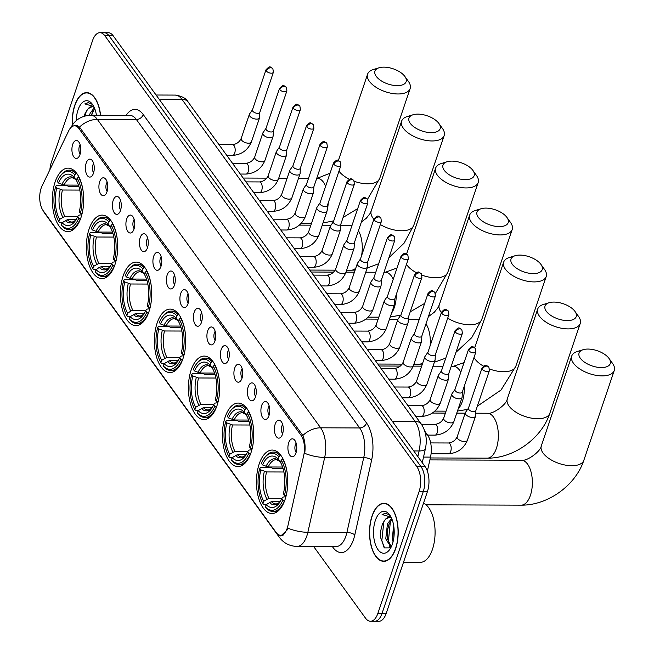 <?xml version="1.0" encoding="UTF-8"?>
<svg xmlns="http://www.w3.org/2000/svg" width="654" height="654" viewBox="0 0 654 654"><rect width="100%" height="100%" fill="white"/><g stroke="black" fill="none" stroke-linecap="round" stroke-linejoin="round"><path stroke-width="0.98" d="M148.957 311.68A31.735 15.671 -89.8 0 0 149.946 279.021A31.735 15.671 -89.8 0 0 136.163 262.107A31.735 15.671 -89.8 0 0 123.132 276.004A31.735 15.671 -89.8 0 0 122.143 308.663A31.735 15.671 -89.8 0 0 135.926 325.578A31.735 15.671 -89.8 0 0 148.957 311.68M251.013 452.642A31.735 15.671 -89.8 0 0 251.994 419.982A31.735 15.671 -89.8 0 0 238.211 403.068A31.735 15.671 -89.8 0 0 225.18 416.966A31.735 15.671 -89.8 0 0 224.191 449.625A31.735 15.671 -89.8 0 0 237.982 466.539A31.735 15.671 -89.8 0 0 251.013 452.642M216.989 405.652A31.735 15.671 -89.8 0 0 217.978 372.993A31.735 15.671 -89.8 0 0 204.195 356.078A31.735 15.671 -89.8 0 0 191.164 369.976A31.735 15.671 -89.8 0 0 190.175 402.635A31.735 15.671 -89.8 0 0 203.966 419.549A31.735 15.671 -89.8 0 0 216.989 405.652M182.973 358.67A31.735 15.671 -89.8 0 0 183.962 326.003A31.735 15.671 -89.8 0 0 170.179 309.097A31.735 15.671 -89.8 0 0 157.148 322.986A31.735 15.671 -89.8 0 0 156.159 355.653A31.735 15.671 -89.8 0 0 169.942 372.559A31.735 15.671 -89.8 0 0 182.973 358.67M114.941 264.69A31.735 15.671 -89.8 0 0 115.93 232.031A31.735 15.671 -89.8 0 0 102.138 215.117A31.735 15.671 -89.8 0 0 89.108 229.014A31.735 15.671 -89.8 0 0 88.126 261.682A31.735 15.671 -89.8 0 0 101.91 278.588A31.735 15.671 -89.8 0 0 114.941 264.69M80.924 217.708A31.735 15.671 -89.8 0 0 81.905 185.041A31.735 15.671 -89.8 0 0 68.122 168.135A31.735 15.671 -89.8 0 0 55.091 182.033A31.735 15.671 -89.8 0 0 54.11 214.692A31.735 15.671 -89.8 0 0 67.893 231.606A31.735 15.671 -89.8 0 0 80.924 217.708M285.03 499.631A31.735 15.671 -89.8 0 0 286.011 466.964A31.735 15.671 -89.8 0 0 272.228 450.058A31.735 15.671 -89.8 0 0 259.197 463.948A31.735 15.671 -89.8 0 0 258.216 496.615A31.735 15.671 -89.8 0 0 271.999 513.521A31.735 15.671 -89.8 0 0 285.03 499.631M275.187 424.111A8.984 4.439 90.2 0 1 280.386 420.726A8.984 4.439 90.2 0 1 282.495 434.215A8.984 4.439 90.2 0 1 280.321 437.616A8.984 4.439 90.2 0 1 275.318 434.673A8.984 4.439 90.2 0 1 275.187 424.111M282.667 424.585A5.387 2.665 -89.8 0 0 281.849 426.155A5.387 2.665 -89.8 0 0 282.634 433.766M261.682 405.472A8.984 4.439 90.2 0 1 266.881 402.079A8.984 4.439 90.2 0 1 268.998 415.568A8.984 4.439 90.2 0 1 266.824 418.969A8.984 4.439 90.2 0 1 261.821 416.026A8.984 4.439 90.2 0 1 261.682 405.472M269.17 405.938A5.387 2.665 -89.8 0 0 268.353 407.507A5.387 2.665 -89.8 0 0 269.137 415.118M248.185 386.825A8.984 4.439 90.2 0 1 253.384 383.432A8.984 4.439 90.2 0 1 255.493 396.921A8.984 4.439 90.2 0 1 253.319 400.322A8.984 4.439 90.2 0 1 248.324 397.379A8.984 4.439 90.2 0 1 248.185 386.825M255.673 387.291A5.387 2.665 -89.8 0 0 254.856 388.86A5.387 2.665 -89.8 0 0 255.64 396.479M234.688 368.177A8.984 4.439 90.2 0 1 239.887 364.785A8.984 4.439 90.2 0 1 241.996 378.274A8.984 4.439 90.2 0 1 239.822 381.674A8.984 4.439 90.2 0 1 234.819 378.731A8.984 4.439 90.2 0 1 234.688 368.177M242.168 368.643A5.387 2.665 -89.8 0 0 241.351 370.213A5.387 2.665 -89.8 0 0 242.135 377.832M221.183 349.53A8.984 4.439 90.2 0 1 226.382 346.138A8.984 4.439 90.2 0 1 228.499 359.626A8.984 4.439 90.2 0 1 226.325 363.027A8.984 4.439 90.2 0 1 221.322 360.084A8.984 4.439 90.2 0 1 221.183 349.53M228.671 349.996A5.387 2.665 -89.8 0 0 227.854 351.566A5.387 2.665 -89.8 0 0 228.638 359.185M207.686 330.883A8.984 4.439 90.2 0 1 212.885 327.49A8.984 4.439 90.2 0 1 214.994 340.979A8.984 4.439 90.2 0 1 212.82 344.38A8.984 4.439 90.2 0 1 207.825 341.437A8.984 4.439 90.2 0 1 207.686 330.883M215.174 331.349A5.387 2.665 -89.8 0 0 214.357 332.919A5.387 2.665 -89.8 0 0 215.133 340.538M194.189 312.236A8.984 4.439 90.2 0 1 199.388 308.843A8.984 4.439 90.2 0 1 201.497 322.332A8.984 4.439 90.2 0 1 199.323 325.733A8.984 4.439 90.2 0 1 194.32 322.79A8.984 4.439 90.2 0 1 194.189 312.236M201.669 312.71A5.387 2.665 -89.8 0 0 200.852 314.272A5.387 2.665 -89.8 0 0 201.636 321.891M180.684 293.589A8.984 4.439 90.2 0 1 185.883 290.196A8.984 4.439 90.2 0 1 188 303.685A8.984 4.439 90.2 0 1 185.826 307.086A8.984 4.439 90.2 0 1 180.823 304.143A8.984 4.439 90.2 0 1 180.684 293.589M188.172 294.063A5.387 2.665 -89.8 0 0 187.355 295.624A5.387 2.665 -89.8 0 0 188.139 303.243M167.187 274.942A8.984 4.439 90.2 0 1 172.386 271.549A8.984 4.439 90.2 0 1 174.495 285.038A8.984 4.439 90.2 0 1 172.321 288.439A8.984 4.439 90.2 0 1 167.326 285.496A8.984 4.439 90.2 0 1 167.187 274.942M174.675 275.416A5.387 2.665 -89.8 0 0 173.858 276.977A5.387 2.665 -89.8 0 0 174.634 284.596M153.69 256.294A8.984 4.439 90.2 0 1 158.889 252.902A8.984 4.439 90.2 0 1 160.998 266.391A8.984 4.439 90.2 0 1 158.824 269.791A8.984 4.439 90.2 0 1 153.821 266.848A8.984 4.439 90.2 0 1 153.69 256.294M161.17 256.769A5.387 2.665 -89.8 0 0 160.353 258.33A5.387 2.665 -89.8 0 0 161.137 265.949M140.185 237.647A8.984 4.439 90.2 0 1 145.384 234.263A8.984 4.439 90.2 0 1 147.502 247.743A8.984 4.439 90.2 0 1 145.327 251.144A8.984 4.439 90.2 0 1 140.324 248.201A8.984 4.439 90.2 0 1 140.185 237.647M147.673 238.121A5.387 2.665 -89.8 0 0 146.856 239.691A5.387 2.665 -89.8 0 0 147.641 247.302M126.688 219A8.984 4.439 90.2 0 1 131.887 215.616A8.984 4.439 90.2 0 1 133.996 229.096A8.984 4.439 90.2 0 1 131.822 232.497A8.984 4.439 90.2 0 1 126.819 229.554A8.984 4.439 90.2 0 1 126.688 219M134.176 219.474A5.387 2.665 -89.8 0 0 133.359 221.044A5.387 2.665 -89.8 0 0 134.135 228.655M113.191 200.353A8.984 4.439 90.2 0 1 118.382 196.968A8.984 4.439 90.2 0 1 120.5 210.449A8.984 4.439 90.2 0 1 118.325 213.85A8.984 4.439 90.2 0 1 113.322 210.907A8.984 4.439 90.2 0 1 113.191 200.353M120.671 200.827A5.387 2.665 -89.8 0 0 119.854 202.397A5.387 2.665 -89.8 0 0 120.638 210.008M99.686 181.706A8.984 4.439 90.2 0 1 104.885 178.321A8.984 4.439 90.2 0 1 107.003 191.81A8.984 4.439 90.2 0 1 104.828 195.203A8.984 4.439 90.2 0 1 99.825 192.26A8.984 4.439 90.2 0 1 99.686 181.706M107.174 182.18A5.387 2.665 -89.8 0 0 106.357 183.749A5.387 2.665 -89.8 0 0 107.142 191.36M86.189 163.059A8.984 4.439 90.2 0 1 91.388 159.674A8.984 4.439 90.2 0 1 93.497 173.163A8.984 4.439 90.2 0 1 91.323 176.564A8.984 4.439 90.2 0 1 86.32 173.621A8.984 4.439 90.2 0 1 86.189 163.059M93.669 163.533A5.387 2.665 -89.8 0 0 92.86 165.102A5.387 2.665 -89.8 0 0 93.636 172.713M72.692 144.42A8.984 4.439 90.2 0 1 77.883 141.027A8.984 4.439 90.2 0 1 80.001 154.516A8.984 4.439 90.2 0 1 77.826 157.916A8.984 4.439 90.2 0 1 72.823 154.973A8.984 4.439 90.2 0 1 72.692 144.42M80.172 144.886A5.387 2.665 -89.8 0 0 79.355 146.455A5.387 2.665 -89.8 0 0 80.14 154.066M288.684 442.758A8.984 4.439 90.2 0 1 293.883 439.374A8.984 4.439 90.2 0 1 295.992 452.862A8.984 4.439 90.2 0 1 293.818 456.255A8.984 4.439 90.2 0 1 288.823 453.312A8.984 4.439 90.2 0 1 288.684 442.758M296.172 443.232A5.387 2.665 -89.8 0 0 295.355 444.802A5.387 2.665 -89.8 0 0 296.139 452.413M287.923 525.726A16.17 7.987 90.2 0 1 287.237 528.187A16.17 7.987 90.2 0 1 280.599 535.266A16.17 7.987 90.2 0 1 276.127 532.47L43.172 210.694A16.17 7.987 90.2 0 1 42.003 186.055L68.752 130.702A16.17 7.987 90.2 0 1 74.499 125.805A16.17 7.987 90.2 0 1 78.971 128.601L301.012 435.294A16.17 7.987 90.2 0 1 303.75 455.298L287.923 525.726M424.806 431.215L427.463 434.885A17.96 8.87 90.2 0 1 430.512 457.105L427.364 471.084M395.678 548.624A29.038 14.347 -89.8 0 0 396.577 518.736A29.038 14.347 -89.8 0 0 383.963 503.261A29.038 14.347 -89.8 0 0 372.036 515.973A29.038 14.347 -89.8 0 0 371.137 545.861A29.038 14.347 -89.8 0 0 383.751 561.336A29.038 14.347 -89.8 0 0 395.678 548.624M100.577 115.259A29.038 14.347 -89.8 0 0 86.68 92.631A29.038 14.347 -89.8 0 0 74.752 105.343A29.038 14.347 -89.8 0 0 72.316 125.135M72.569 126.279L75.463 125.241L79.502 127.08A20.961 15.091 -35.9 0 1 97.323 119.371L320.632 427.806A23.953 11.829 90.2 0 1 324.686 457.432L307.862 532.299A20.961 7.439 -167.3 0 1 287.842 528.146L287.008 530.124L280.787 536.002L277.386 533.877M313.634 546.491L365.521 618.161A17.96 8.87 -89.8 0 0 370.483 621.267L378.813 621.3A17.96 8.87 -89.8 0 0 386.187 613.436L427.422 491.612A17.96 8.87 -89.8 0 0 425.141 466.662L113.232 35.839L109.071 35.823A17.96 8.87 -89.8 0 0 104.109 32.716A17.96 8.87 -89.8 0 1 109.071 35.823L420.98 466.645L109.071 35.823L104.902 35.806A17.96 8.87 -89.8 0 0 99.939 32.7A17.96 8.87 -89.8 0 0 92.566 40.564L51.331 162.388A17.96 8.87 -89.8 0 0 49.884 169.754M427.422 491.612L423.261 491.595A17.96 8.87 -89.8 0 0 420.98 466.645A17.96 8.87 -89.8 0 1 423.261 491.595L382.026 613.419L423.261 491.595L419.091 491.587A17.96 8.87 -89.8 0 0 416.811 466.629L104.902 35.806M374.652 621.284A17.96 8.87 -89.8 0 0 382.026 613.419A17.96 8.87 -89.8 0 1 374.652 621.284M79.502 127.08L302.81 435.515C304.928 440.477 305.565 446.412 304.739 453.312A20.961 7.439 -167.3 0 0 324.686 457.432L363.738 457.579A23.953 11.829 -89.8 0 0 359.675 427.953L136.375 119.51A23.953 11.829 -89.8 0 0 129.754 115.366L90.71 115.227A23.953 11.829 90.2 0 1 97.323 119.371L136.375 119.51A5.984 4.308 144.1 0 0 143.259 114.581L366.559 423.015A29.937 14.789 90.2 0 1 371.636 460.056L354.803 534.915A29.937 14.789 90.2 0 1 332.968 547.406L332.363 546.564M370.483 621.267A17.96 8.87 -89.8 0 0 377.857 613.403L419.091 491.587M380.546 536.746A23.953 11.829 -89.8 0 0 380.62 537.465M113.232 35.839A17.96 8.87 -89.8 0 0 108.27 32.733L99.939 32.7M372.159 516.145A28.743 14.2 -89.8 0 0 371.268 545.722A28.743 14.2 -89.8 0 0 383.751 561.042A28.743 14.2 -89.8 0 0 395.556 548.453A28.743 14.2 -89.8 0 0 396.447 518.875A28.743 14.2 -89.8 0 0 383.963 503.555A28.743 14.2 -89.8 0 0 372.159 516.145M403.493 562.309L420.187 562.366A29.937 14.789 -89.8 0 0 432.482 549.262A29.937 14.789 -89.8 0 0 423.514 503.171M391.051 547.292L385.754 538.847L387.438 523.919L391.607 518.328M391.272 546.834L387.405 538.847L387.282 531.04L389.089 523.928L392.024 519.341M391.55 518.197A14.968 7.39 -89.8 0 0 389.114 517.347A14.968 7.39 -89.8 0 0 385.541 519.194L389.367 517.355M393.046 541.831L392.359 538.871L393.602 525.113M393.847 537.67L394.125 529.495M390.373 515.941L389.392 514.894L385.549 513.218L382.091 514.543L391.018 517.085M385.541 519.194L382.508 523.699L380.685 530.909L380.628 537.678L384.519 547.897L390.74 547.864M392.384 544.079A20.961 10.35 -89.8 0 0 389.8 515.074A20.961 10.35 -89.8 0 0 375.331 520.519A20.961 10.35 -89.8 0 0 376.516 547.161A20.961 10.35 -89.8 0 0 389.678 549.564A20.961 10.35 -89.8 0 0 392.384 544.079M382.091 514.543L385.746 513.226M384.053 547.398L381.846 540.629L383.898 521.091M390.83 547.709L390.561 547.218M389.702 545.281L388.46 540.654L390.405 521.369M380.653 537.874L380.71 530.696M390.324 548.24L389.498 546.752M387.258 537.841L387.315 530.77M393.847 537.645L393.929 530.795M100.43 115.259A28.743 14.2 -89.8 0 0 86.671 92.933A28.743 14.2 -89.8 0 0 74.875 105.515A28.743 14.2 -89.8 0 0 72.455 124.93M89.434 115.259L90.146 113.289L94.323 107.697M91.102 115.227L94.74 108.711M94.266 107.567A14.968 7.39 -89.8 0 0 91.83 106.716A14.968 7.39 -89.8 0 0 88.257 108.564L92.083 106.733M96.056 115.243L96.31 114.483M93.089 105.31L92.108 104.264L88.265 102.588L84.799 103.912L93.726 106.455M88.257 108.564L85.224 113.068L84.162 116.216M96.44 115.251A20.961 10.35 -89.8 0 0 92.516 104.444A20.961 10.35 -89.8 0 0 78.039 109.888A20.961 10.35 -89.8 0 0 76.232 120.663M84.799 103.912L88.454 102.596M84.889 115.995L86.614 110.469M91.683 115.227L93.121 110.739M608.972 358.367A16.464 8.028 18.7 0 0 583.155 349.694A16.464 8.028 18.7 0 0 580.343 358.261A16.464 8.028 18.7 0 0 601.296 367.573A16.464 8.028 18.7 0 0 609.038 358.449A16.464 8.028 18.7 0 0 608.972 358.367M612.504 363.338A22.457 10.946 -161.3 0 1 612.585 363.452A22.457 10.946 -161.3 0 1 614.253 370.466A22.457 10.946 -161.3 0 1 595.925 375.306A22.457 10.946 -161.3 0 1 573.46 363.199A22.457 10.946 -161.3 0 1 571.71 356.07A22.457 10.946 -161.3 0 1 577.294 351.509L583.155 349.694M262.54 464.937L261.42 463.384A28.498 14.077 -89.8 0 1 264.2 458.307A28.498 14.077 -89.8 0 1 278.833 456.664L278.056 458.953A25.743 12.72 -89.8 0 0 262.54 464.937L268.222 466.989L282.577 467.038M266.26 504.553L263.668 504.545L262.957 503.547A28.498 14.077 -89.8 0 1 259.736 468.329L260.292 467.659L271.435 467.7L272.783 468.411L283.027 468.452M278.833 456.664L280.206 455.674A29.7 14.666 -89.8 0 0 273.266 452.094A29.7 14.666 -89.8 0 0 264.911 457.318L264.2 458.307M280.206 455.674L281.089 455.674M283.108 459.043L281.269 460.032A28.498 14.077 -89.8 0 1 284.482 495.241L286.019 495.928A29.7 14.666 -89.8 0 0 287.253 489.813M287.319 473.88A29.7 14.666 -89.8 0 0 282.642 459.034M259.736 468.329L260.864 469.891A25.743 12.72 -89.8 0 0 263.734 501.258L262.957 503.547M284.482 495.241L283.362 493.688A25.743 12.72 -89.8 0 0 280.492 462.321L281.269 460.032M263.734 501.258L268.949 498.274L281.939 498.323M283.901 472L266.546 471.943L260.864 469.891M281.245 461.969L279.65 461.225L278.056 458.953M268.222 466.989A22.154 10.946 -89.8 0 1 276.397 459.648L279.65 461.225A23.029 11.38 -89.8 0 0 266.023 466.482M284.58 500.882L282.806 500.196A28.498 14.077 -89.8 0 1 265.393 506.915L266.104 507.913A29.7 14.666 -89.8 0 0 273.045 511.493A29.7 14.666 -89.8 0 0 284.343 500.874M265.393 506.915L266.17 504.618A25.743 12.72 -89.8 0 0 279.258 503.008A25.743 12.72 -89.8 0 0 281.686 498.642L282.806 500.196M280.133 501.675L271.385 501.643L266.17 504.618M281.686 498.642L282.929 497.114L285.929 496.623M574.956 311.378A16.464 8.028 18.7 0 0 549.139 302.704A16.464 8.028 18.7 0 0 546.319 311.279A16.464 8.028 18.7 0 0 567.28 320.583A16.464 8.028 18.7 0 0 575.013 311.468A16.464 8.028 18.7 0 0 574.956 311.378M578.488 316.356A22.457 10.946 -161.3 0 1 578.569 316.462A22.457 10.946 -161.3 0 1 580.229 323.477A22.457 10.946 -161.3 0 1 561.909 328.316A22.457 10.946 -161.3 0 1 539.444 316.209A22.457 10.946 -161.3 0 1 537.694 309.08A22.457 10.946 -161.3 0 1 543.278 304.519L549.139 302.704M228.524 417.955L227.396 416.394A28.498 14.077 -89.8 0 1 230.183 411.317A28.498 14.077 -89.8 0 1 244.809 409.674L244.032 411.971A25.743 12.72 -89.8 0 0 228.524 417.955L234.206 419.999L248.561 420.056M232.244 457.571L229.644 457.563L228.941 456.557A28.498 14.077 -89.8 0 1 225.72 421.348L226.276 420.669L237.418 420.71L238.759 421.429L249.011 421.462M244.809 409.674L246.19 408.685A29.7 14.666 -89.8 0 0 239.241 405.104A29.7 14.666 -89.8 0 0 230.895 410.336L230.183 411.317M246.19 408.685L247.073 408.693M249.084 412.053L247.245 413.042A28.498 14.077 -89.8 0 1 250.466 448.26L252.003 448.938A29.7 14.666 -89.8 0 0 253.237 442.823M253.294 426.89A29.7 14.666 -89.8 0 0 248.626 412.053M225.72 421.348L226.848 422.901A25.743 12.72 -89.8 0 0 229.718 454.268L228.941 456.557M250.466 448.26L249.338 446.698A25.743 12.72 -89.8 0 0 246.476 415.339L247.245 413.042M229.718 454.268L234.933 451.293L247.923 451.334M249.885 425.018L232.53 424.953L226.848 422.901M247.22 414.979L245.634 414.244L244.032 411.971M234.206 419.999A22.154 10.946 -89.8 0 1 242.381 412.666L245.634 414.244A23.029 11.38 -89.8 0 0 231.998 419.5M250.564 453.892L248.79 453.214A28.498 14.077 -89.8 0 1 231.377 459.925L232.08 460.923A29.7 14.666 -89.8 0 0 239.029 464.504A29.7 14.666 -89.8 0 0 250.327 453.892M231.377 459.925L232.154 457.636A25.743 12.72 -89.8 0 0 245.242 456.018A25.743 12.72 -89.8 0 0 247.662 451.652L248.79 453.214M246.117 454.685L237.369 454.653L232.154 457.636M247.662 451.652L248.912 450.124L251.913 449.641M540.94 264.396A16.464 8.028 18.7 0 0 515.123 255.722A16.464 8.028 18.7 0 0 512.303 264.29A16.464 8.028 18.7 0 0 533.263 273.601A16.464 8.028 18.7 0 0 540.997 264.478A16.464 8.028 18.7 0 0 540.94 264.396M544.471 269.366A22.457 10.946 -161.3 0 1 544.553 269.481A22.457 10.946 -161.3 0 1 546.213 276.495A22.457 10.946 -161.3 0 1 527.892 281.326A22.457 10.946 -161.3 0 1 505.419 269.227A22.457 10.946 -161.3 0 1 503.678 262.099A22.457 10.946 -161.3 0 1 509.262 257.537L515.123 255.722M194.508 370.965L193.38 369.404A28.498 14.077 -89.8 0 1 196.167 364.327A28.498 14.077 -89.8 0 1 210.792 362.692L210.016 364.981A25.743 12.72 -89.8 0 0 194.508 370.965L200.181 373.017L214.545 373.066M198.227 410.581L195.628 410.573L194.925 409.576A28.498 14.077 -89.8 0 1 191.704 374.358L192.26 373.687L203.394 373.728L204.743 374.44L214.994 374.48M210.792 362.692L212.174 361.703A29.7 14.666 -89.8 0 0 205.225 358.122A29.7 14.666 -89.8 0 0 196.879 363.346L196.167 364.327M212.174 361.703L213.057 361.703M215.068 365.063L213.229 366.06A28.498 14.077 -89.8 0 1 216.449 401.27L217.986 401.948A29.7 14.666 -89.8 0 0 219.221 395.842M219.278 379.9A29.7 14.666 -89.8 0 0 214.61 365.063M191.704 374.358L192.832 375.919A25.743 12.72 -89.8 0 0 195.701 407.279L194.925 409.576M216.449 401.27L215.321 399.717A25.743 12.72 -89.8 0 0 212.452 368.349L213.229 366.06M195.701 407.279L200.917 404.303L213.907 404.352M215.869 378.028L198.505 377.971L192.832 375.919M213.204 367.989L211.61 367.254L210.016 364.981M200.181 373.017A22.154 10.946 -89.8 0 1 208.364 365.676L211.61 367.254A23.029 11.38 -89.8 0 0 197.982 372.51M216.548 406.902L214.774 406.224A28.498 14.077 -89.8 0 1 197.361 412.936L198.064 413.941A29.7 14.666 -89.8 0 0 205.013 417.514A29.7 14.666 -89.8 0 0 216.302 406.902M197.361 412.936L198.137 410.647A25.743 12.72 -89.8 0 0 211.226 409.028A25.743 12.72 -89.8 0 0 213.645 404.663L214.774 406.224M212.1 407.704L203.353 407.671L198.137 410.647M213.645 404.663L214.896 403.134L217.896 402.651M506.924 217.406A16.464 8.028 18.7 0 0 481.099 208.732A16.464 8.028 18.7 0 0 478.287 217.308A16.464 8.028 18.7 0 0 499.239 226.611A16.464 8.028 18.7 0 0 506.981 217.488A16.464 8.028 18.7 0 0 506.924 217.406M510.455 222.376A22.457 10.946 -161.3 0 1 510.537 222.491A22.457 10.946 -161.3 0 1 512.196 229.505A22.457 10.946 -161.3 0 1 493.876 234.345A22.457 10.946 -161.3 0 1 471.403 222.237A22.457 10.946 -161.3 0 1 469.662 215.109A22.457 10.946 -161.3 0 1 475.245 210.547L481.099 208.732M160.492 323.975L159.363 322.422A28.498 14.077 -89.8 0 1 162.151 317.345A28.498 14.077 -89.8 0 1 176.776 315.702L176 317.999A25.743 12.72 -89.8 0 0 160.492 323.975L166.165 326.027L180.529 326.084M164.211 363.599L161.612 363.583L160.909 362.586A28.498 14.077 -89.8 0 1 157.688 327.368L158.235 326.698L169.378 326.738L170.727 327.45L180.978 327.49M176.776 315.702L178.158 314.713A29.7 14.666 -89.8 0 0 171.209 311.132A29.7 14.666 -89.8 0 0 162.854 316.364L162.151 317.345M178.158 314.713L179.041 314.713M181.052 318.081L179.212 319.07A28.498 14.077 -89.8 0 1 182.433 354.288L183.962 354.967A29.7 14.666 -89.8 0 0 185.205 348.852M185.262 332.919A29.7 14.666 -89.8 0 0 180.594 318.081M157.688 327.368L158.816 328.929A25.743 12.72 -89.8 0 0 161.685 360.297L160.909 362.586M182.433 354.288L181.305 352.727A25.743 12.72 -89.8 0 0 178.436 321.359L179.212 319.07M161.685 360.297L166.901 357.313L179.891 357.362M181.853 331.047L164.489 330.981L158.816 328.929M179.188 321.008L177.594 320.272L176 317.999M166.165 326.027A22.154 10.946 -89.8 0 1 174.34 318.686L177.594 320.272A23.029 11.38 -89.8 0 0 163.966 325.529M182.531 359.921L180.757 359.234A28.498 14.077 -89.8 0 1 163.345 365.954L164.048 366.951A29.7 14.666 -89.8 0 0 170.996 370.532A29.7 14.666 -89.8 0 0 182.286 359.921M163.345 365.954L164.121 363.665A25.743 12.72 -89.8 0 0 177.209 362.046A25.743 12.72 -89.8 0 0 179.629 357.681L180.757 359.234M178.084 360.714L169.337 360.681L164.121 363.665M179.629 357.681L180.88 356.152L183.88 355.662M472.907 170.424A16.464 8.028 18.7 0 0 447.083 161.742A16.464 8.028 18.7 0 0 444.27 170.318A16.464 8.028 18.7 0 0 465.223 179.621A16.464 8.028 18.7 0 0 472.965 170.506A16.464 8.028 18.7 0 0 472.907 170.424M476.431 175.395A22.457 10.946 -161.3 0 1 476.513 175.509A22.457 10.946 -161.3 0 1 478.18 182.523A22.457 10.946 -161.3 0 1 459.86 187.355A22.457 10.946 -161.3 0 1 437.387 175.247A22.457 10.946 -161.3 0 1 435.646 168.119A22.457 10.946 -161.3 0 1 441.229 163.557L447.083 161.742M126.475 276.994L125.347 275.432A28.498 14.077 -89.8 0 1 128.135 270.355A28.498 14.077 -89.8 0 1 142.76 268.72L141.983 271.009A25.743 12.72 -89.8 0 0 126.475 276.994L132.149 279.045L146.512 279.094M130.195 316.61L127.595 316.601L126.892 315.604A28.498 14.077 -89.8 0 1 123.671 280.386L124.219 279.716L135.362 279.757L136.711 280.468L146.962 280.501M142.76 268.72L144.142 267.723A29.7 14.666 -89.8 0 0 137.193 264.151A29.7 14.666 -89.8 0 0 128.838 269.374L128.135 270.355M144.142 267.723L145.025 267.731M147.036 271.091L145.196 272.08A28.498 14.077 -89.8 0 1 148.417 307.298L149.946 307.977A29.7 14.666 -89.8 0 0 151.188 301.862M151.246 285.929A29.7 14.666 -89.8 0 0 146.578 271.091M123.671 280.386L124.8 281.939A25.743 12.72 -89.8 0 0 127.669 313.307L126.892 315.604M148.417 307.298L147.289 305.737A25.743 12.72 -89.8 0 0 144.42 274.378L145.196 272.08M127.669 313.307L130.792 311.051L132.885 310.331L145.875 310.372M147.837 284.057L130.473 283.991L124.8 281.939M145.172 274.018L143.578 273.282L141.983 271.009M132.149 279.045A22.154 10.946 -89.8 0 1 140.324 271.704L143.578 273.282A23.029 11.38 -89.8 0 0 129.95 278.539M148.515 312.931L146.741 312.252A28.498 14.077 -89.8 0 1 129.328 318.964L130.032 319.969A29.7 14.666 -89.8 0 0 136.98 323.542A29.7 14.666 -89.8 0 0 148.27 312.931M129.328 318.964L130.105 316.675A25.743 12.72 -89.8 0 0 143.193 315.056A25.743 12.72 -89.8 0 0 145.613 310.691L146.741 312.252M144.068 313.724L135.321 313.691L130.105 316.675M145.613 310.691L146.864 309.162L149.856 308.68M438.891 123.434A16.464 8.028 18.7 0 0 413.066 114.761A16.464 8.028 18.7 0 0 410.254 123.328A16.464 8.028 18.7 0 0 431.207 132.639A16.464 8.028 18.7 0 0 438.948 123.516A16.464 8.028 18.7 0 0 438.891 123.434M442.415 128.405A22.457 10.946 -161.3 0 1 442.496 128.519A22.457 10.946 -161.3 0 1 444.164 135.533A22.457 10.946 -161.3 0 1 425.844 140.373A22.457 10.946 -161.3 0 1 403.371 128.266A22.457 10.946 -161.3 0 1 401.63 121.137A22.457 10.946 -161.3 0 1 407.205 116.575L413.066 114.761M92.459 230.004L91.331 228.45A28.498 14.077 -89.8 0 1 94.111 223.374A28.498 14.077 -89.8 0 1 108.744 221.731L107.967 224.02A25.743 12.72 -89.8 0 0 92.459 230.004L98.133 232.056L112.488 232.105M96.179 269.62L93.579 269.612L92.876 268.614A28.498 14.077 -89.8 0 1 89.655 233.396L90.203 232.726L101.345 232.767L102.694 233.478L112.938 233.519M108.744 221.731L110.117 220.741A29.7 14.666 -89.8 0 0 103.177 217.161A29.7 14.666 -89.8 0 0 94.822 222.385L94.111 223.374M110.117 220.741L111.008 220.741M113.019 224.109L111.18 225.099A28.498 14.077 -89.8 0 1 114.401 260.308L115.93 260.995A29.7 14.666 -89.8 0 0 117.172 254.88M117.23 238.947A29.7 14.666 -89.8 0 0 112.553 224.101M89.655 233.396L90.783 234.958A25.743 12.72 -89.8 0 0 93.653 266.325L92.876 268.614M114.401 260.308L113.273 258.755A25.743 12.72 -89.8 0 0 110.403 227.388L111.18 225.099M93.653 266.325L98.868 263.341L111.85 263.39M113.812 237.067L96.457 237.01L90.783 234.958M111.155 227.036L109.561 226.292L107.967 224.02M98.133 232.056A22.154 10.946 -89.8 0 1 106.308 224.714L109.561 226.292A23.029 11.38 -89.8 0 0 95.934 231.549M114.499 265.949L112.725 265.262A28.498 14.077 -89.8 0 1 95.312 271.982L96.015 272.98A29.7 14.666 -89.8 0 0 102.956 276.56A29.7 14.666 -89.8 0 0 114.254 265.941M95.312 271.982L96.089 269.685A25.743 12.72 -89.8 0 0 109.177 268.066A25.743 12.72 -89.8 0 0 111.597 263.709L112.725 265.262M110.052 266.742L101.305 266.709L99.212 267.429L96.089 269.685M111.597 263.709L112.84 262.172L115.84 261.69M404.867 76.444A16.464 8.028 18.7 0 0 379.05 67.771A16.464 8.028 18.7 0 0 376.238 76.346A16.464 8.028 18.7 0 0 397.191 85.649A16.464 8.028 18.7 0 0 404.932 76.534A16.464 8.028 18.7 0 0 404.867 76.444M408.398 81.423A22.457 10.946 -161.3 0 1 408.48 81.529A22.457 10.946 -161.3 0 1 410.148 88.543A22.457 10.946 -161.3 0 1 391.82 93.383A22.457 10.946 -161.3 0 1 369.355 81.276A22.457 10.946 -161.3 0 1 367.605 74.147A22.457 10.946 -161.3 0 1 373.189 69.586L379.05 67.771M58.443 183.014L57.315 181.46A28.498 14.077 -89.8 0 1 60.094 176.384A28.498 14.077 -89.8 0 1 74.728 174.741L73.951 177.038A25.743 12.72 -89.8 0 0 58.443 183.014L64.117 185.066L78.472 185.123M62.155 222.638L59.563 222.63L58.852 221.624A28.498 14.077 -89.8 0 1 55.639 186.415L56.187 185.736L67.329 185.777L68.678 186.496L78.921 186.529M74.728 174.741L76.101 173.751A29.7 14.666 -89.8 0 0 69.16 170.171A29.7 14.666 -89.8 0 0 60.806 175.403L60.094 176.384M76.101 173.751L76.984 173.751M79.003 177.12L77.164 178.109A28.498 14.077 -89.8 0 1 80.385 213.327L81.913 214.005A29.7 14.666 -89.8 0 0 83.156 207.89M83.213 191.957A29.7 14.666 -89.8 0 0 78.537 177.12M55.639 186.415L56.767 187.968A25.743 12.72 -89.8 0 0 59.628 219.335L58.852 221.624M80.385 213.327L79.257 211.765A25.743 12.72 -89.8 0 0 76.387 180.406L77.164 178.109M59.628 219.335L64.844 216.351L77.834 216.4M79.796 190.085L62.441 190.02L56.767 187.968M77.139 180.046L75.545 179.31L73.951 177.038M64.117 185.066A22.154 10.946 -89.8 0 1 72.292 177.733L75.545 179.31A23.029 11.38 -89.8 0 0 61.917 184.567M80.475 218.959L78.709 218.281A28.498 14.077 -89.8 0 1 61.296 224.992L61.999 225.99A29.7 14.666 -89.8 0 0 68.94 229.57A29.7 14.666 -89.8 0 0 80.238 218.959M61.296 224.992L62.065 222.703A25.743 12.72 -89.8 0 0 75.153 221.085A25.743 12.72 -89.8 0 0 77.581 216.719L78.709 218.281M76.036 219.752L67.28 219.719L62.065 222.703M77.581 216.719L78.823 215.191L81.824 214.708M468.468 408.121L465.501 412.388A5.387 2.624 18.7 0 0 465.329 412.715A5.387 2.624 18.7 0 0 465.754 414.432A5.387 2.624 18.7 0 0 472.629 417.473A5.387 2.624 18.7 0 0 475.54 416.173A5.387 2.624 18.7 0 0 475.605 415.813L475.842 410.614M468.55 408.006A3.891 1.897 18.7 0 0 468.428 408.243A3.891 1.897 18.7 0 0 468.73 409.478A3.891 1.897 18.7 0 0 473.7 411.685A3.891 1.897 18.7 0 0 475.801 410.745L489.396 370.581L488.857 367.049A3.891 2.804 -35.9 0 0 486.797 366.117A3.891 2.804 144.1 0 0 482.325 369.322A3.891 1.897 18.7 0 0 486.216 371.415A3.891 1.897 18.7 0 0 489.396 370.581M454.971 389.473L451.996 393.741A5.387 2.624 18.7 0 0 451.832 394.068A5.387 2.624 18.7 0 0 452.249 395.784A5.387 2.624 18.7 0 0 459.133 398.826A5.387 2.624 18.7 0 0 462.043 397.526A5.387 2.624 18.7 0 0 462.108 397.166L462.345 391.967M455.045 389.359A3.891 1.897 18.7 0 0 454.922 389.596A3.891 1.897 18.7 0 0 455.225 390.839A3.891 1.897 18.7 0 0 460.195 393.038A3.891 1.897 18.7 0 0 462.296 392.098L475.891 351.934L475.36 348.402A3.891 2.804 -35.9 0 0 473.3 347.47A3.891 2.804 144.1 0 0 468.82 350.675A3.891 1.897 18.7 0 0 472.719 352.776A3.891 1.897 18.7 0 0 475.891 351.934M441.466 370.826L438.499 375.094A5.387 2.624 18.7 0 0 438.335 375.429A5.387 2.624 18.7 0 0 438.752 377.137A5.387 2.624 18.7 0 0 445.627 380.178A5.387 2.624 18.7 0 0 448.538 378.879A5.387 2.624 18.7 0 0 448.611 378.519L448.84 373.32M441.548 370.712A3.891 1.897 18.7 0 0 441.425 370.949A3.891 1.897 18.7 0 0 441.728 372.191A3.891 1.897 18.7 0 0 446.698 374.39A3.891 1.897 18.7 0 0 448.799 373.45L462.394 333.287L461.863 329.755A3.891 2.804 -35.9 0 0 459.795 328.823A3.891 2.804 144.1 0 0 455.323 332.028A3.891 1.897 18.7 0 0 459.214 334.129A3.891 1.897 18.7 0 0 462.394 333.287M427.969 352.179L425.002 356.446A5.387 2.624 18.7 0 0 424.83 356.782A5.387 2.624 18.7 0 0 425.255 358.49A5.387 2.624 18.7 0 0 432.131 361.539A5.387 2.624 18.7 0 0 435.041 360.231A5.387 2.624 18.7 0 0 435.106 359.872L435.343 354.672M428.051 352.065A3.891 1.897 18.7 0 0 427.929 352.31A3.891 1.897 18.7 0 0 428.231 353.544A3.891 1.897 18.7 0 0 433.193 355.743A3.891 1.897 18.7 0 0 435.302 354.803L448.897 314.639L448.358 311.108A3.891 2.804 -35.9 0 0 446.298 310.176A3.891 2.804 144.1 0 0 441.826 313.38A3.891 1.897 18.7 0 0 445.717 315.481A3.891 1.897 18.7 0 0 448.897 314.639M414.473 333.532L411.497 337.799A5.387 2.624 18.7 0 0 411.333 338.134A5.387 2.624 18.7 0 0 411.75 339.843A5.387 2.624 18.7 0 0 418.634 342.892A5.387 2.624 18.7 0 0 421.544 341.584A5.387 2.624 18.7 0 0 421.609 341.224L421.846 336.025M414.546 333.417A3.891 1.897 18.7 0 0 414.423 333.663A3.891 1.897 18.7 0 0 414.726 334.897A3.891 1.897 18.7 0 0 419.696 337.096A3.891 1.897 18.7 0 0 421.797 336.156L435.392 295.992L434.861 292.461A3.891 2.804 -35.9 0 0 432.801 291.529A3.891 2.804 144.1 0 0 428.321 294.733A3.891 1.897 18.7 0 0 432.22 296.834A3.891 1.897 18.7 0 0 435.392 295.992M400.967 314.885L398 319.152A5.387 2.624 18.7 0 0 397.836 319.487A5.387 2.624 18.7 0 0 398.253 321.196A5.387 2.624 18.7 0 0 405.128 324.245A5.387 2.624 18.7 0 0 408.039 322.937A5.387 2.624 18.7 0 0 408.112 322.577L408.341 317.386M401.049 314.778A3.891 1.897 18.7 0 0 400.927 315.015A3.891 1.897 18.7 0 0 401.229 316.25A3.891 1.897 18.7 0 0 406.199 318.449A3.891 1.897 18.7 0 0 408.3 317.509L421.895 277.345L421.364 273.813A3.891 2.804 -35.9 0 0 419.296 272.882A3.891 2.804 144.1 0 0 414.824 276.086A3.891 1.897 18.7 0 0 418.715 278.187A3.891 1.897 18.7 0 0 421.895 277.345M387.47 296.237L384.503 300.505A5.387 2.624 18.7 0 0 384.331 300.84A5.387 2.624 18.7 0 0 384.756 302.549A5.387 2.624 18.7 0 0 391.632 305.598A5.387 2.624 18.7 0 0 394.542 304.298A5.387 2.624 18.7 0 0 394.607 303.93L394.844 298.739M387.552 296.131A3.891 1.897 18.7 0 0 387.43 296.368A3.891 1.897 18.7 0 0 387.732 297.603A3.891 1.897 18.7 0 0 392.694 299.802A3.891 1.897 18.7 0 0 394.803 298.862L408.398 258.698L407.859 255.174A3.891 2.804 -35.9 0 0 405.799 254.234A3.891 2.804 144.1 0 0 401.327 257.439A3.891 1.897 18.7 0 0 405.218 259.54A3.891 1.897 18.7 0 0 408.398 258.698M373.974 277.59L370.998 281.858A5.387 2.624 18.7 0 0 370.834 282.193A5.387 2.624 18.7 0 0 371.251 283.901A5.387 2.624 18.7 0 0 378.135 286.951A5.387 2.624 18.7 0 0 381.045 285.651A5.387 2.624 18.7 0 0 381.11 285.283L381.347 280.092M374.047 277.484A3.891 1.897 18.7 0 0 373.924 277.721A3.891 1.897 18.7 0 0 374.227 278.956A3.891 1.897 18.7 0 0 379.197 281.155A3.891 1.897 18.7 0 0 381.298 280.214L394.893 240.051L394.362 236.527A3.891 2.804 -35.9 0 0 392.294 235.587A3.891 2.804 144.1 0 0 387.822 238.792A3.891 1.897 18.7 0 0 391.721 240.893A3.891 1.897 18.7 0 0 394.893 240.051M360.468 258.951L357.501 263.219A5.387 2.624 18.7 0 0 357.337 263.546A5.387 2.624 18.7 0 0 357.754 265.254A5.387 2.624 18.7 0 0 364.63 268.303A5.387 2.624 18.7 0 0 367.54 267.004A5.387 2.624 18.7 0 0 367.613 266.636L367.842 261.445M360.55 258.837A3.891 1.897 18.7 0 0 360.428 259.074A3.891 1.897 18.7 0 0 360.73 260.308A3.891 1.897 18.7 0 0 365.7 262.507A3.891 1.897 18.7 0 0 367.801 261.567L381.396 221.412L380.857 217.88A3.891 2.804 -35.9 0 0 378.797 216.94A3.891 2.804 144.1 0 0 374.325 220.145A3.891 1.897 18.7 0 0 378.216 222.246A3.891 1.897 18.7 0 0 381.396 221.412M346.972 240.304L344.004 244.571A5.387 2.624 18.7 0 0 343.832 244.898A5.387 2.624 18.7 0 0 344.249 246.607A5.387 2.624 18.7 0 0 351.133 249.656A5.387 2.624 18.7 0 0 354.043 248.357A5.387 2.624 18.7 0 0 354.108 247.989L354.345 242.798M347.053 240.19A3.891 1.897 18.7 0 0 346.931 240.427A3.891 1.897 18.7 0 0 347.233 241.661A3.891 1.897 18.7 0 0 352.195 243.86A3.891 1.897 18.7 0 0 354.304 242.92L367.891 202.765L367.36 199.233A3.891 2.804 -35.9 0 0 365.3 198.293A3.891 2.804 144.1 0 0 360.828 201.497A3.891 1.897 18.7 0 0 364.719 203.598A3.891 1.897 18.7 0 0 367.891 202.765M333.475 221.657L330.499 225.924A5.387 2.624 18.7 0 0 330.335 226.251A5.387 2.624 18.7 0 0 330.752 227.96A5.387 2.624 18.7 0 0 337.636 231.009A5.387 2.624 18.7 0 0 340.546 229.709A5.387 2.624 18.7 0 0 340.611 229.341L340.84 224.15M333.548 221.542A3.891 1.897 18.7 0 0 333.426 221.78A3.891 1.897 18.7 0 0 333.728 223.014A3.891 1.897 18.7 0 0 338.698 225.213A3.891 1.897 18.7 0 0 340.799 224.273L354.394 184.117L353.863 180.586A3.891 2.804 -35.9 0 0 351.795 179.646A3.891 2.804 144.1 0 0 347.323 182.858A3.891 1.897 18.7 0 0 351.223 184.951A3.891 1.897 18.7 0 0 354.394 184.117M319.969 203.01L317.002 207.277A5.387 2.624 18.7 0 0 316.838 207.604A5.387 2.624 18.7 0 0 317.255 209.313A5.387 2.624 18.7 0 0 324.131 212.362A5.387 2.624 18.7 0 0 327.041 211.062A5.387 2.624 18.7 0 0 327.114 210.694L327.343 205.503M320.051 202.895A3.891 1.897 18.7 0 0 319.929 203.132A3.891 1.897 18.7 0 0 320.231 204.367A3.891 1.897 18.7 0 0 325.202 206.566A3.891 1.897 18.7 0 0 327.302 205.626L340.897 165.47L340.358 161.939A3.891 2.804 -35.9 0 0 338.298 160.998A3.891 2.804 144.1 0 0 333.826 164.211A3.891 1.897 18.7 0 0 337.717 166.304A3.891 1.897 18.7 0 0 340.897 165.47M306.473 184.363L303.505 188.63A5.387 2.624 18.7 0 0 303.333 188.957A5.387 2.624 18.7 0 0 303.75 190.674A5.387 2.624 18.7 0 0 310.634 193.715A5.387 2.624 18.7 0 0 313.544 192.415A5.387 2.624 18.7 0 0 313.609 192.047L313.846 186.856M306.546 184.248A3.891 1.897 18.7 0 0 306.432 184.485A3.891 1.897 18.7 0 0 306.734 185.72A3.891 1.897 18.7 0 0 311.696 187.919A3.891 1.897 18.7 0 0 313.806 186.979L327.392 146.823L326.861 143.291A3.891 2.804 -35.9 0 0 324.801 142.351A3.891 2.804 144.1 0 0 320.329 145.564A3.891 1.897 18.7 0 0 324.221 147.657A3.891 1.897 18.7 0 0 327.392 146.823M292.976 165.715L290 169.983A5.387 2.624 18.7 0 0 289.836 170.31A5.387 2.624 18.7 0 0 290.253 172.027A5.387 2.624 18.7 0 0 297.137 175.068A5.387 2.624 18.7 0 0 300.047 173.768A5.387 2.624 18.7 0 0 300.112 173.4L300.341 168.209M293.049 165.601A3.891 1.897 18.7 0 0 292.927 165.838A3.891 1.897 18.7 0 0 293.229 167.072A3.891 1.897 18.7 0 0 298.199 169.28A3.891 1.897 18.7 0 0 300.3 168.34L313.895 128.176L313.364 124.644A3.891 2.804 -35.9 0 0 311.296 123.712A3.891 2.804 144.1 0 0 306.824 126.917A3.891 1.897 18.7 0 0 310.724 129.01A3.891 1.897 18.7 0 0 313.895 128.176M279.471 147.068L276.503 151.336A5.387 2.624 18.7 0 0 276.34 151.663A5.387 2.624 18.7 0 0 276.756 153.379A5.387 2.624 18.7 0 0 283.632 156.42A5.387 2.624 18.7 0 0 286.542 155.121A5.387 2.624 18.7 0 0 286.615 154.761L286.844 149.562M279.552 146.954A3.891 1.897 18.7 0 0 279.43 147.191A3.891 1.897 18.7 0 0 279.732 148.425A3.891 1.897 18.7 0 0 284.703 150.633A3.891 1.897 18.7 0 0 286.804 149.692L300.399 109.529L299.859 105.997A3.891 2.804 -35.9 0 0 297.799 105.065A3.891 2.804 144.1 0 0 293.327 108.27A3.891 1.897 18.7 0 0 297.218 110.362A3.891 1.897 18.7 0 0 300.399 109.529M265.974 128.421L263.006 132.688A5.387 2.624 18.7 0 0 262.834 133.015A5.387 2.624 18.7 0 0 263.251 134.732A5.387 2.624 18.7 0 0 270.135 137.773A5.387 2.624 18.7 0 0 273.045 136.473A5.387 2.624 18.7 0 0 273.11 136.114L273.347 130.914M266.047 128.307A3.891 1.897 18.7 0 0 265.933 128.544A3.891 1.897 18.7 0 0 266.235 129.786A3.891 1.897 18.7 0 0 271.197 131.985A3.891 1.897 18.7 0 0 273.307 131.045L286.893 90.881L286.362 87.35A3.891 2.804 -35.9 0 0 284.302 86.418A3.891 2.804 144.1 0 0 279.83 89.623A3.891 1.897 18.7 0 0 283.722 91.724A3.891 1.897 18.7 0 0 286.893 90.881M252.477 109.774L249.501 114.041A5.387 2.624 18.7 0 0 249.338 114.376A5.387 2.624 18.7 0 0 249.754 116.085A5.387 2.624 18.7 0 0 256.63 119.126A5.387 2.624 18.7 0 0 259.548 117.826A5.387 2.624 18.7 0 0 259.613 117.467L259.842 112.267M252.55 109.659A3.891 1.897 18.7 0 0 252.428 109.905A3.891 1.897 18.7 0 0 252.73 111.139A3.891 1.897 18.7 0 0 257.701 113.338A3.891 1.897 18.7 0 0 259.802 112.398L273.397 72.234L272.865 68.703A3.891 2.804 -35.9 0 0 270.797 67.771A3.891 2.804 144.1 0 0 266.325 70.975A3.891 1.897 18.7 0 0 270.225 73.076A3.891 1.897 18.7 0 0 273.397 72.234M301.012 435.294L302.704 435.302M78.971 128.601L80.769 128.609M423.522 457.081L430.512 457.105M425.689 434.877L427.463 434.885M354.803 534.915A5.984 2.126 12.7 0 0 346.906 532.446L307.862 532.299A23.953 11.829 90.2 0 1 306.849 535.945A23.953 11.829 90.2 0 1 297.014 546.433L336.058 546.572A23.953 11.829 -89.8 0 0 345.892 536.084A23.953 11.829 -89.8 0 0 346.906 532.446L363.738 457.579A5.984 2.126 12.7 0 1 371.636 460.056M43.229 210.768A20.961 15.091 144.1 0 0 44.382 212.787L279.283 537.245A20.961 15.091 -35.9 0 1 277.811 534.408M366.559 423.015A5.984 4.308 144.1 0 1 359.675 427.953L320.632 427.806A20.961 15.091 144.1 0 0 302.81 435.515M126.091 115.357A29.937 14.789 90.2 0 1 143.259 114.581M377.857 613.403L386.187 613.436M416.811 466.629L425.141 466.662M332.968 547.406A5.984 4.308 144.1 0 0 333.18 546.564M417.841 456.582L419.108 450.958L413.761 450.941M421.397 424.217A11.976 8.625 144.1 0 0 415.045 421.331L181.853 99.228A23.953 11.829 -89.8 0 0 175.231 95.083C181.975 96.105 186.3 98.452 188.197 102.106L421.397 424.217C425.983 431.452 427.324 439.602 425.411 448.677A11.976 4.251 -167.3 0 1 419.108 450.958A23.953 11.829 -89.8 0 0 415.045 421.331L392.269 421.25M188.197 102.106A11.976 8.625 144.1 0 0 181.853 99.228L159.069 99.146M429.882 459.909L521.361 460.244A22.457 11.093 90.2 0 1 527.565 464.127A22.457 11.093 90.2 0 1 530.419 495.315A22.457 11.093 90.2 0 1 521.197 505.15C547.676 505.509 575.594 485.497 583.842 460.293L614.253 370.466M521.361 460.244C526.887 461.601 540.915 451.252 541.308 445.897A22.457 10.946 18.7 0 0 543.049 453.026A22.457 10.946 18.7 0 0 565.522 465.133A22.457 10.946 18.7 0 0 583.842 460.293M264.347 471.436A23.029 11.38 -89.8 0 0 266.865 499.002M266.546 471.943A22.154 10.946 -89.8 0 0 268.949 498.274M269.301 502.37A23.029 11.38 -89.8 0 0 280.067 501.79M271.385 501.643A22.154 10.946 -89.8 0 0 276.233 503.956L277.86 503.555L280.084 501.757M475.728 413.214L487.344 413.254A22.457 11.093 90.2 0 1 493.549 417.138A22.457 11.093 90.2 0 1 496.402 448.333A22.457 11.093 90.2 0 1 487.181 458.16C513.66 458.519 541.569 438.507 549.826 413.312L580.229 323.477M487.344 413.254C492.871 414.611 506.899 404.262 507.291 398.915A22.457 10.946 18.7 0 0 509.033 406.044A22.457 10.946 18.7 0 0 531.506 418.143A22.457 10.946 18.7 0 0 549.826 413.312M230.322 424.446A23.029 11.38 -89.8 0 0 232.849 452.012M232.53 424.953A22.154 10.946 -89.8 0 0 234.933 451.293M235.285 455.38A23.029 11.38 -89.8 0 0 246.043 454.808M237.369 454.653A22.154 10.946 -89.8 0 0 242.217 456.974L243.844 456.566L246.067 454.767M464.275 386.252A22.457 11.093 90.2 0 1 462.386 401.343A22.457 11.093 90.2 0 1 458.258 408.693M474.019 357.46A22.457 10.946 18.7 0 0 475.017 359.054A22.457 10.946 18.7 0 0 483.486 366.134M489.584 368.979A22.457 10.946 18.7 0 0 515.81 366.322L546.213 276.495M451.235 366.265L453.328 366.273A22.457 11.093 90.2 0 1 459.533 370.156A22.457 11.093 90.2 0 1 460.808 372.216M196.306 377.464A23.029 11.38 -89.8 0 0 198.832 405.03M198.505 377.971A22.154 10.946 -89.8 0 0 200.917 404.303M201.268 408.39A23.029 11.38 -89.8 0 0 212.027 407.818M203.353 407.671A22.154 10.946 -89.8 0 0 208.201 409.984L209.82 409.584L212.051 407.785M422.721 363.003A22.457 11.093 90.2 0 1 419.149 364.188L422.353 364.106M428.419 316.601L434.346 312.211L437.984 307.65L439.251 304.936A22.457 10.946 18.7 0 0 441 312.064A22.457 10.946 18.7 0 0 441.376 312.571M447.72 318.097A22.457 10.946 18.7 0 0 481.794 319.34L512.196 229.505M425.975 323.836A22.457 11.093 90.2 0 1 430.128 345.811M162.29 330.474A23.029 11.38 -89.8 0 0 164.808 358.04M164.489 330.981A22.154 10.946 -89.8 0 0 166.901 357.313M167.244 361.409A23.029 11.38 -89.8 0 0 178.011 360.836M169.337 360.681A22.154 10.946 -89.8 0 0 174.185 362.995L175.803 362.594L178.035 360.795M396.299 294.423A22.457 11.093 90.2 0 1 394.346 307.372A22.457 11.093 90.2 0 1 391.566 313.078M406.486 264.347A22.457 10.946 18.7 0 0 406.984 265.083A22.457 10.946 18.7 0 0 416.369 272.669M421.985 275.162A22.457 10.946 18.7 0 0 447.777 272.35L478.18 182.523M383.98 272.293L385.296 272.293A22.457 11.093 90.2 0 1 391.501 276.176A22.457 11.093 90.2 0 1 393.242 279.176M128.274 283.493A23.029 11.38 -89.8 0 0 130.792 311.051M130.473 283.991A22.154 10.946 -89.8 0 0 132.885 310.331M133.228 314.419A23.029 11.38 -89.8 0 0 143.994 313.846M135.321 313.691A22.154 10.946 -89.8 0 0 140.169 316.013L141.787 315.612L144.019 313.806M355.768 268.165A22.457 11.093 90.2 0 1 351.116 270.216L355.122 270.086M361.36 222.066L366.314 218.24L369.943 213.678L371.219 210.964A22.457 10.946 18.7 0 0 372.968 218.093A22.457 10.946 18.7 0 0 373.9 219.27M380.342 224.526A22.457 10.946 18.7 0 0 413.753 225.36L444.164 135.533M358.441 230.69A22.457 11.093 90.2 0 1 361.515 255.853M94.258 236.503A23.029 11.38 -89.8 0 0 96.776 264.069M96.457 237.01A22.154 10.946 -89.8 0 0 98.868 263.341M99.212 267.429A23.029 11.38 -89.8 0 0 109.978 266.857M101.305 266.709A22.154 10.946 -89.8 0 0 106.144 269.023L107.771 268.622L110.003 266.824M340.791 225.27L351.28 225.311A22.457 11.093 90.2 0 1 352.024 225.36M326.877 211.553A22.457 11.093 90.2 0 1 326.313 213.4A22.457 11.093 90.2 0 1 325.667 215.125M338.976 171.144A22.457 10.946 18.7 0 0 349.35 179.221M354.272 181.305A22.457 10.946 18.7 0 0 379.737 178.379L410.148 88.543M316.732 178.321L317.255 178.321A22.457 11.093 90.2 0 1 323.46 182.204A22.457 11.093 90.2 0 1 325.659 186.21M328.21 202.944A22.457 11.093 90.2 0 1 327.114 210.637M60.242 189.513A23.029 11.38 -89.8 0 0 62.759 217.079M62.441 190.02A22.154 10.946 -89.8 0 0 64.844 216.351M65.196 220.447A23.029 11.38 -89.8 0 0 75.962 219.875M67.28 219.719A22.154 10.946 -89.8 0 0 72.128 222.041L73.755 221.632L75.978 219.834M430.667 442.921L448.546 442.987A5.387 2.665 90.2 0 1 450.173 444.123A5.387 2.665 90.2 0 1 450.72 451.407A5.387 2.665 90.2 0 1 448.505 453.77L431.084 453.704M465.329 412.715L457.187 436.782A5.387 2.624 18.7 0 0 457.604 438.499A5.387 2.624 18.7 0 0 457.751 438.687A5.387 2.624 18.7 0 0 463.155 441.425A5.387 2.624 18.7 0 0 467.397 440.24C463.825 448.57 457.53 453.083 448.505 453.77M468.428 408.243L482.023 368.088A3.891 1.897 18.7 0 0 482.325 369.322M421.454 424.291L435.049 424.34A5.387 2.665 90.2 0 1 436.668 425.476A5.387 2.665 90.2 0 1 437.215 432.76A5.387 2.665 90.2 0 1 435.008 435.123L427.61 435.098M451.832 394.068L443.69 418.135A5.387 2.624 18.7 0 0 444.107 419.852A5.387 2.624 18.7 0 0 444.254 420.04A5.387 2.624 18.7 0 0 449.658 422.778A5.387 2.624 18.7 0 0 453.892 421.593C450.32 429.923 444.025 434.436 435.008 435.123M454.922 389.596L468.517 349.44A3.891 1.897 18.7 0 0 468.82 350.675M407.957 405.644L421.544 405.701A5.387 2.665 90.2 0 1 423.171 406.829A5.387 2.665 90.2 0 1 423.718 414.113A5.387 2.665 90.2 0 1 421.503 416.475L415.781 416.451M438.335 375.429L430.185 399.496A5.387 2.624 18.7 0 0 430.602 401.204A5.387 2.624 18.7 0 0 430.749 401.392A5.387 2.624 18.7 0 0 436.161 404.139A5.387 2.624 18.7 0 0 440.395 402.946C436.823 411.276 430.528 415.789 421.503 416.475M441.425 370.949L455.021 330.793A3.891 1.897 18.7 0 0 455.323 332.028M394.452 387.005L408.047 387.054A5.387 2.665 90.2 0 1 409.666 388.182A5.387 2.665 90.2 0 1 410.221 395.466A5.387 2.665 90.2 0 1 408.006 397.828L402.275 397.804M424.83 356.782L416.688 380.849A5.387 2.624 18.7 0 0 417.105 382.557A5.387 2.624 18.7 0 0 417.252 382.745A5.387 2.624 18.7 0 0 422.656 385.492A5.387 2.624 18.7 0 0 426.899 384.299C423.326 392.629 417.023 397.142 408.006 397.828M427.929 352.31L441.524 312.146A3.891 1.897 18.7 0 0 441.826 313.38M380.955 368.357L394.55 368.406A5.387 2.665 90.2 0 1 396.169 369.535A5.387 2.665 90.2 0 1 396.716 376.818A5.387 2.665 90.2 0 1 394.509 379.181L388.778 379.165M411.333 338.134L403.183 362.202A5.387 2.624 18.7 0 0 403.608 363.91A5.387 2.624 18.7 0 0 403.755 364.098A5.387 2.624 18.7 0 0 409.159 366.845A5.387 2.624 18.7 0 0 413.393 365.651C409.821 373.982 403.526 378.494 394.509 379.181M414.423 333.663L428.018 293.499A3.891 1.897 18.7 0 0 428.321 294.733M367.458 349.71L381.045 349.759A5.387 2.665 90.2 0 1 382.672 350.887A5.387 2.665 90.2 0 1 383.219 358.171A5.387 2.665 90.2 0 1 381.004 360.534L375.282 360.517M397.836 319.487L389.686 343.554A5.387 2.624 18.7 0 0 390.103 345.263A5.387 2.624 18.7 0 0 390.25 345.451A5.387 2.624 18.7 0 0 395.662 348.198A5.387 2.624 18.7 0 0 399.896 347.004C396.324 355.335 390.029 359.847 381.004 360.534M400.927 315.015L414.522 274.852A3.891 1.897 18.7 0 0 414.824 276.086M353.953 331.063L367.548 331.112A5.387 2.665 90.2 0 1 369.167 332.24A5.387 2.665 90.2 0 1 369.723 339.532A5.387 2.665 90.2 0 1 367.507 341.887L361.776 341.87M384.331 300.84L376.189 324.907A5.387 2.624 18.7 0 0 376.606 326.616A5.387 2.624 18.7 0 0 376.753 326.804A5.387 2.624 18.7 0 0 382.157 329.551A5.387 2.624 18.7 0 0 386.4 328.357C382.827 336.696 376.524 341.2 367.507 341.887M387.43 296.368L401.025 256.204A3.891 1.897 18.7 0 0 401.327 257.439M340.456 312.416L354.043 312.465A5.387 2.665 90.2 0 1 355.67 313.593A5.387 2.665 90.2 0 1 356.217 320.885A5.387 2.665 90.2 0 1 354.01 323.239L348.28 323.223M370.834 282.193L362.684 306.26A5.387 2.624 18.7 0 0 363.109 307.969A5.387 2.624 18.7 0 0 363.256 308.157A5.387 2.624 18.7 0 0 368.66 310.903A5.387 2.624 18.7 0 0 372.894 309.718C369.322 318.048 363.027 322.553 354.01 323.239M373.924 277.721L387.52 237.557A3.891 1.897 18.7 0 0 387.822 238.792M326.959 293.769L340.546 293.818A5.387 2.665 90.2 0 1 342.173 294.946A5.387 2.665 90.2 0 1 342.721 302.238A5.387 2.665 90.2 0 1 340.505 304.592L334.783 304.576M357.337 263.546L349.187 287.613A5.387 2.624 18.7 0 0 349.604 289.321A5.387 2.624 18.7 0 0 349.751 289.509A5.387 2.624 18.7 0 0 355.163 292.256A5.387 2.624 18.7 0 0 359.398 291.071C355.825 299.401 349.53 303.906 340.505 304.592M360.428 259.074L374.023 218.91A3.891 1.897 18.7 0 0 374.325 220.145M313.454 275.121L327.049 275.171A5.387 2.665 90.2 0 1 328.668 276.299A5.387 2.665 90.2 0 1 329.224 283.591A5.387 2.665 90.2 0 1 327.008 285.945L321.277 285.929M343.832 244.898L335.69 268.966A5.387 2.624 18.7 0 0 336.107 270.674A5.387 2.624 18.7 0 0 336.254 270.87A5.387 2.624 18.7 0 0 341.658 273.609A5.387 2.624 18.7 0 0 345.901 272.424C342.328 280.754 336.025 285.258 327.008 285.945M346.931 240.427L360.526 200.263A3.891 1.897 18.7 0 0 360.828 201.497M299.957 256.474L313.544 256.523A5.387 2.665 90.2 0 1 315.171 257.651A5.387 2.665 90.2 0 1 315.719 264.944A5.387 2.665 90.2 0 1 313.511 267.298L307.781 267.282M330.335 226.251L322.185 250.319A5.387 2.624 18.7 0 0 322.61 252.027A5.387 2.624 18.7 0 0 322.757 252.223A5.387 2.624 18.7 0 0 328.161 254.962A5.387 2.624 18.7 0 0 332.396 253.777C328.823 262.107 322.528 266.611 313.511 267.298M333.426 221.78L347.021 181.616A3.891 1.897 18.7 0 0 347.323 182.858M286.46 237.827L300.047 237.876A5.387 2.665 90.2 0 1 301.674 239.012A5.387 2.665 90.2 0 1 302.222 246.296A5.387 2.665 90.2 0 1 300.006 248.659L294.284 248.634M316.838 207.604L308.688 231.671A5.387 2.624 18.7 0 0 309.105 233.38A5.387 2.624 18.7 0 0 309.252 233.576A5.387 2.624 18.7 0 0 314.664 236.315A5.387 2.624 18.7 0 0 318.899 235.129C315.326 243.46 309.031 247.964 300.006 248.659M319.929 203.132L333.524 162.969A3.891 1.897 18.7 0 0 333.826 164.211M272.955 219.18L286.55 219.229A5.387 2.665 90.2 0 1 288.169 220.365A5.387 2.665 90.2 0 1 288.725 227.649A5.387 2.665 90.2 0 1 286.509 230.012L280.779 229.987M303.333 188.957L295.191 213.024A5.387 2.624 18.7 0 0 295.608 214.733A5.387 2.624 18.7 0 0 295.755 214.929A5.387 2.624 18.7 0 0 301.159 217.668A5.387 2.624 18.7 0 0 305.402 216.482C301.829 224.812 295.526 229.325 286.509 230.012M306.432 184.485L320.027 144.33A3.891 1.897 18.7 0 0 320.329 145.564M259.458 200.533L273.045 200.582A5.387 2.665 90.2 0 1 274.672 201.718A5.387 2.665 90.2 0 1 275.22 209.002A5.387 2.665 90.2 0 1 273.012 211.365L267.282 211.34M289.836 170.31L281.686 194.377A5.387 2.624 18.7 0 0 282.111 196.094A5.387 2.624 18.7 0 0 282.258 196.282A5.387 2.624 18.7 0 0 287.662 199.02A5.387 2.624 18.7 0 0 291.897 197.835C288.324 206.165 282.029 210.678 273.012 211.365M292.927 165.838L306.522 125.682A3.891 1.897 18.7 0 0 306.824 126.917M245.961 181.886L259.548 181.935A5.387 2.665 90.2 0 1 261.175 183.071A5.387 2.665 90.2 0 1 261.723 190.355A5.387 2.665 90.2 0 1 259.507 192.717L253.785 192.693M276.34 151.663L268.189 175.73A5.387 2.624 18.7 0 0 268.606 177.447A5.387 2.624 18.7 0 0 268.753 177.635A5.387 2.624 18.7 0 0 274.165 180.373A5.387 2.624 18.7 0 0 278.4 179.188C274.827 187.518 268.532 192.031 259.507 192.717M279.43 147.191L293.025 107.035A3.891 1.897 18.7 0 0 293.327 108.27M232.456 163.238L246.051 163.287A5.387 2.665 90.2 0 1 247.67 164.424A5.387 2.665 90.2 0 1 248.226 171.708A5.387 2.665 90.2 0 1 246.01 174.07L240.28 174.046M262.834 133.015L254.692 157.083A5.387 2.624 18.7 0 0 255.109 158.799A5.387 2.624 18.7 0 0 255.256 158.987A5.387 2.624 18.7 0 0 260.66 161.726A5.387 2.624 18.7 0 0 264.895 160.541C261.33 168.871 255.027 173.384 246.01 174.07M265.933 128.544L279.528 88.388A3.891 1.897 18.7 0 0 279.83 89.623M218.959 144.591L232.546 144.648A5.387 2.665 90.2 0 1 234.173 145.777A5.387 2.665 90.2 0 1 234.721 153.061A5.387 2.665 90.2 0 1 232.513 155.423L226.783 155.399M249.338 114.376L241.187 138.444A5.387 2.624 18.7 0 0 241.612 140.152A5.387 2.624 18.7 0 0 241.759 140.34A5.387 2.624 18.7 0 0 247.163 143.087A5.387 2.624 18.7 0 0 251.398 141.893C247.825 150.224 241.53 154.736 232.513 155.423M252.428 109.905L266.023 69.741A3.891 1.897 18.7 0 0 266.325 70.975M74.499 125.805L77.72 125.813M280.599 535.266L283.043 535.274M42.24 209.182L44.382 212.787M70.697 127.971C74.728 120.001 81.398 115.75 90.71 115.227M279.283 537.245C283.64 543.09 289.55 546.155 297.014 546.433M175.231 95.083L156.077 95.018M425.411 448.677L422.263 462.68M385.803 561.05L383.751 561.042M386.015 503.564L383.963 503.555M88.731 92.933L86.671 92.933M541.308 445.897L571.71 356.07M426.073 504.806L521.197 505.15M277.746 452.11L273.266 452.094M277.525 511.51L273.045 511.493M609.038 358.449L612.585 363.452M507.291 398.915L537.694 309.08M430.316 457.955L487.181 458.16M243.729 405.12L239.241 405.104M243.509 464.52L239.029 464.504M432.335 413.058L445.39 413.107M456.754 413.148L465.174 413.173M575.013 311.468L578.569 316.462M457.473 411.031L467.569 409.42M477.338 406.191L501.038 390.021L515.81 366.322M474.706 347.699L503.678 262.099M434.861 411.113L446.053 411.153M209.713 358.139L205.225 358.122M209.493 417.53L205.013 417.514M453.328 366.273L464.054 362.627M379.246 366.003L400.33 366.077M413.23 366.126L421.658 366.158M433.022 366.199L443.028 366.232M540.997 264.478L544.553 269.481M434.37 362.226L445.766 358.122M455.944 352.343L471.722 337.66L481.794 319.34M439.251 304.936L469.662 215.109M377.832 364.041L402.169 364.131M413.9 364.172L419.149 364.188M175.689 311.149L171.209 311.132M175.476 370.548L170.996 370.532M365.88 319.087L378.143 319.136M389.506 319.177L397.967 319.209M408.26 319.242L419.296 319.283M506.981 217.488L510.537 222.491M390.242 316.986L400.812 315.114M410.221 311.819L424.675 303.391M435.384 293.466L447.777 272.35M406.567 254.03L435.646 168.119M368.145 317.141L378.805 317.182M141.673 264.167L137.193 264.151M141.46 323.558L136.98 323.542M385.296 272.293L397.043 267.968M311.214 272.023L333.638 272.105M345.991 272.154L354.411 272.187M365.774 272.228L375.772 272.26M472.965 170.506L476.513 175.509M367.196 268.017L378.674 263.709M388.934 257.66L404.066 243.206L413.753 225.36M371.219 210.964L401.63 121.137M309.8 270.069L335.142 270.159M346.645 270.2L351.116 270.216M107.657 217.177L103.177 217.161M107.444 276.577L102.956 276.56M351.28 225.311L352.056 225.287M299.311 225.123L310.895 225.164M322.258 225.205L330.981 225.238M438.948 123.516L442.496 128.519M323.027 222.94L333.736 220.88M343.113 217.439L357.697 208.601M367.458 199.372L379.737 178.379M338.38 160.508L367.605 74.147M301.355 223.169L311.549 223.21M73.64 170.187L69.16 170.171M73.428 229.587L68.94 229.57M317.255 178.321L330.057 173.212M243.182 178.052L266.807 178.141M278.735 178.182L287.163 178.215M298.526 178.256L308.524 178.289M404.932 76.534L408.48 81.529M457.187 436.782C455.421 440.444 452.535 442.513 448.546 442.987M467.397 440.24L475.54 416.173M482.023 368.088C486.421 363.624 485.709 365.194 488.857 367.049M443.69 418.135C441.916 421.797 439.038 423.866 435.049 424.34M453.892 421.593L462.043 397.526M468.517 349.44C472.916 344.977 472.204 346.546 475.36 348.402M430.185 399.496C428.419 403.15 425.541 405.218 421.544 405.701M440.395 402.946L448.538 378.879M455.021 330.793C459.419 326.33 458.707 327.907 461.863 329.755M416.688 380.849C414.922 384.503 412.036 386.571 408.047 387.054M426.899 384.299L435.041 360.231M441.524 312.146C445.922 307.691 445.211 309.26 448.358 311.108M403.183 362.202C401.417 365.856 398.539 367.932 394.55 368.406M413.393 365.651L421.544 341.584M428.018 293.499C432.417 289.043 431.705 290.613 434.861 292.461M389.686 343.554C387.92 347.217 385.043 349.285 381.045 349.759M399.896 347.004L408.039 322.937M414.522 274.852C418.92 270.396 418.208 271.966 421.364 273.813M376.189 324.907C374.423 328.57 371.537 330.638 367.548 331.112M386.4 328.357L394.542 304.298M401.025 256.204C405.423 251.749 404.712 253.319 407.859 255.174M362.684 306.26C360.918 309.922 358.04 311.991 354.043 312.465M372.894 309.718L381.045 285.651M387.52 237.557C391.918 233.102 391.206 234.672 394.362 236.527M349.187 287.613C347.421 291.275 344.544 293.344 340.546 293.818M359.398 291.071L367.54 267.004M374.023 218.91C378.421 214.455 377.71 216.024 380.857 217.88M335.69 268.966C333.924 272.628 331.038 274.696 327.049 275.171M345.901 272.424L354.043 248.357M360.526 200.263C364.924 195.808 364.213 197.377 367.36 199.233M322.185 250.319C320.419 253.981 317.542 256.049 313.544 256.523M332.396 253.777L340.546 229.709M347.021 181.616C351.419 177.16 350.707 178.73 353.863 180.586M308.688 231.671C306.922 235.334 304.045 237.402 300.047 237.876M318.899 235.129L327.041 211.062M333.524 162.969C337.922 158.513 337.211 160.083 340.358 161.939M295.191 213.024C293.425 216.687 290.539 218.755 286.55 219.229M305.402 216.482L313.544 192.415M320.027 144.33C324.425 139.866 323.714 141.436 326.861 143.291M281.686 194.377C279.92 198.039 277.043 200.108 273.045 200.582M291.897 197.835L300.047 173.768M306.522 125.682C310.92 121.219 310.209 122.788 313.364 124.644M268.189 175.73C266.423 179.392 263.546 181.46 259.548 181.935M278.4 179.188L286.542 155.121M293.025 107.035C297.423 102.572 296.712 104.141 299.859 105.997M254.692 157.083C252.926 160.745 250.041 162.813 246.051 163.287M264.895 160.541L273.045 136.473M279.528 88.388C283.926 83.925 283.215 85.494 286.362 87.35M241.187 138.444C239.421 142.098 236.544 144.166 232.546 144.648M251.398 141.893L259.548 117.826M266.023 69.741C270.421 65.277 269.71 66.855 272.865 68.703"/></g></svg>

